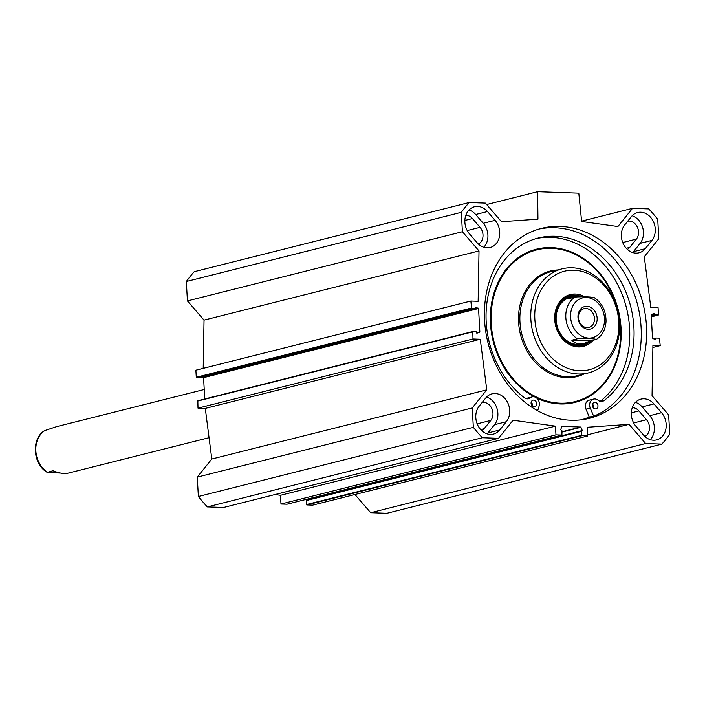 <?xml version="1.0" encoding="UTF-8"?>
<svg xmlns="http://www.w3.org/2000/svg" width="705" height="705" viewBox="0 0 705 705"><rect width="100%" height="100%" fill="white"/><g stroke="black" fill="none" stroke-linecap="round" stroke-linejoin="round"><path stroke-width="1.06" d="M478.457 244.115A10.54 8.601 75.9 0 0 480.035 227.345L472.429 218.559A10.54 8.601 75.9 0 0 465.811 215.281M644.925 436.483A10.54 8.601 75.9 0 0 646.503 419.722L638.897 410.927A10.54 8.601 75.9 0 0 632.279 407.649M481.779 430.693A10.54 8.601 75.9 0 0 484.176 428.684L490.83 420.4A10.54 8.601 75.9 0 0 491.711 408.257A10.54 8.601 75.9 0 0 482.167 402.476M203.199 368.363L204.036 320.114L187.424 300.912L462.401 231.742L479.012 250.936L478.149 301.291L470.861 301.035L471.592 308.49L474.994 308.596L475.399 307.098L478.554 308.499L479.867 332.02L477.012 333.201L476.21 331.65L472.808 331.544L472.985 338.973L480.272 339.228L486.776 389.839L472.253 407.931L197.277 477.1L211.8 459.017L205.287 408.398L197.999 408.142L197.832 400.713L472.747 331.57M204.758 398.968L203.569 377.668L202.74 377.087M200.079 377.748L196.272 377.272L195.884 370.204L470.861 301.035M462.401 231.742L461.317 212.337A161.004 131.403 -104.1 0 1 469.186 202.538L194.21 271.707A161.004 131.403 75.9 0 0 186.34 281.507L187.424 300.912M354.95 494.522L370.689 512.711L386.895 513.284L661.88 444.115L645.674 443.533L629.063 424.339L587.15 427.265L587.644 435.99L581.405 435.39L581.184 431.407L582.33 430.543L580.726 427.036L561.832 426.375L560.678 429.777L561.938 430.72L561.938 435.064L555.963 434.862L555.478 426.137L513.073 420.224L498.541 438.316L482.343 437.735A161.004 131.403 -104.1 0 1 473.337 427.336L472.253 407.931M581.334 431.072L306.419 500.215L306.763 504.947L312.659 505.159L587.644 435.99M307.133 499.158L307.371 499.977M275.012 494.54L280.493 495.307L280.978 504.031L287.023 504.207M197.277 477.1L198.361 496.505A161.004 131.403 75.9 0 0 207.358 506.913L223.564 507.485L498.541 438.316M487.102 433.848A16.488 13.457 75.9 0 0 487.886 432.958L494.531 424.683A16.488 13.457 75.9 0 0 497.122 408.856A16.488 13.457 75.9 0 0 486.582 397.065M506.349 421.705L499.695 429.988A16.488 13.457 -104.1 0 1 493.447 434.095A16.488 13.457 -104.1 0 1 477.972 425.635A16.488 13.457 -104.1 0 1 479.144 406.239L485.798 397.955A16.488 13.457 -104.1 0 1 492.055 393.848A16.488 13.457 -104.1 0 1 507.529 402.308A16.488 13.457 -104.1 0 1 506.349 421.705L494.531 424.683M477.118 242.723L469.512 233.937A16.488 13.457 -104.1 0 1 465.15 217.827A16.488 13.457 -104.1 0 1 474.483 206.759A16.488 13.457 -104.1 0 1 487.49 211.553L495.095 220.339A16.488 13.457 -104.1 0 1 499.457 236.457A16.488 13.457 -104.1 0 1 490.125 247.517A16.488 13.457 -104.1 0 1 477.118 242.723M483.78 247.27A16.488 13.457 75.9 0 0 483.277 223.309L475.672 214.523A16.488 13.457 75.9 0 0 469.01 209.975M650.248 439.647A16.488 13.457 75.9 0 0 649.746 415.686L642.14 406.9A16.488 13.457 75.9 0 0 635.469 402.352M653.949 403.921L661.554 412.716A16.488 13.457 -104.1 0 1 665.925 428.825A16.488 13.457 -104.1 0 1 656.593 439.894A16.488 13.457 -104.1 0 1 643.586 435.1L635.98 426.313A16.488 13.457 -104.1 0 1 631.61 410.195A16.488 13.457 -104.1 0 1 640.942 399.127A16.488 13.457 -104.1 0 1 653.949 403.921L642.14 406.9M645.278 248.698A16.488 13.457 -104.1 0 1 639.021 252.804A16.488 13.457 -104.1 0 1 623.546 244.344A16.488 13.457 -104.1 0 1 624.718 224.939L631.372 216.664A16.488 13.457 -104.1 0 1 637.628 212.549A16.488 13.457 -104.1 0 1 653.103 221.018A16.488 13.457 -104.1 0 1 651.922 240.414L645.278 248.698L633.46 251.667L640.105 243.384A16.488 13.457 75.9 0 0 642.696 227.565A16.488 13.457 75.9 0 0 632.156 215.774M632.676 252.557A16.488 13.457 75.9 0 0 633.46 251.667M627.353 249.394A10.54 8.601 75.9 0 0 629.75 247.385L636.404 239.101A10.54 8.601 75.9 0 0 637.285 226.966A10.54 8.601 75.9 0 0 627.741 221.185M651.2 314.633L654.055 313.452L654.478 313.831L651.2 314.65L652.522 338.144L655.676 339.546L656.073 338.048L659.475 338.162L660.206 345.617L652.918 345.362L652.054 395.708L668.666 414.901L669.75 434.315A161.004 131.403 -104.1 0 1 661.88 444.115M654.478 313.831L654.857 314.994L658.479 314.747L658.082 307.68L650.803 307.424L644.291 256.805L658.814 238.722L657.73 219.317A161.004 131.403 -104.1 0 0 648.732 208.909L632.526 208.336L617.906 226.543L581.625 221.485L578.805 193.179L537.624 191.716L537.959 219.176L501.493 221.714L485.392 203.11L469.186 202.538M570.953 420.25A97.942 79.938 -104.1 0 1 485.763 331.694A97.942 79.938 -104.1 0 1 541.643 228.341A97.942 79.938 -104.1 0 1 643.057 303.82A97.942 79.938 -104.1 0 1 589.433 418.312A97.942 79.938 -104.1 0 1 570.953 420.25M597.778 414.522A99.123 80.899 75.9 0 0 598.986 413.791M538.972 229.072A97.942 79.938 -104.1 0 1 637.69 305.177A97.942 79.938 -104.1 0 1 586.727 418.929M486.635 204.547L537.624 191.716M472.985 338.973L197.999 408.142M480.272 339.228L205.287 408.398M486.776 389.839L211.8 459.017M479.012 250.936L204.036 320.114M186.34 281.507L461.317 212.337M660.206 345.617L652.883 347.459M581.59 221.15L632.526 208.336M370.689 512.711L645.674 443.533M587.573 434.782L629.063 424.339M280.978 504.031L555.963 434.862M280.493 495.307L555.478 426.137M207.358 506.913L482.343 437.735M198.361 496.505L473.337 427.336M594.482 318.343A9.685 7.905 -104.1 0 1 588.842 327.446A9.685 7.905 -104.1 0 1 578.814 319.982A9.685 7.905 -104.1 0 1 584.119 308.667A9.685 7.905 -104.1 0 1 594.482 318.343M597.144 318.122A11.606 9.465 75.9 0 0 582.207 307.671A11.606 9.465 75.9 0 0 583.317 327.561A11.606 9.465 75.9 0 0 597.144 318.122M590.605 340.876L584.63 343.229C579.087 344.542 574.813 343.529 571.799 340.207L590.605 340.876L596.192 339.466C595.126 338.611 584.181 338.224 577.386 338.805A23.961 19.555 -104.1 0 1 565.824 317.567A23.961 19.555 -104.1 0 1 575.051 297.069L569.464 298.479L572.936 296.752L580.638 296.779M594.103 297.519C602.14 303.106 606.115 311.108 606.027 321.533C605.507 329.455 602.317 335.404 596.439 339.378L596.192 339.466M571.799 340.207L577.386 338.805M593.857 297.739C592.79 296.884 581.845 296.497 575.051 297.069M597.963 405.683A3.358 2.741 -104.1 0 1 596.007 408.838A3.358 2.741 -104.1 0 1 592.535 406.256A3.358 2.741 -104.1 0 1 594.377 402.335A3.358 2.741 -104.1 0 1 597.963 405.683M593.522 408.036A3.358 2.741 75.9 0 0 593.672 406.767A3.358 2.741 75.9 0 0 592.561 404.212M536.62 403.507A3.358 2.741 -104.1 0 1 534.663 406.662A3.358 2.741 -104.1 0 1 531.191 404.08A3.358 2.741 -104.1 0 1 533.024 400.158A3.358 2.741 -104.1 0 1 536.62 403.507M532.178 405.86A3.358 2.741 75.9 0 0 532.319 404.591A3.358 2.741 75.9 0 0 531.217 402.035M600.193 401.33A89.368 72.941 75.9 0 0 622.207 294.637A89.368 72.941 75.9 0 0 536.117 238.616M603.127 411.491A101.59 82.908 -104.1 0 1 593.663 416.223L590.261 408.072A6.706 5.473 -104.1 0 1 593.557 399.083A6.706 5.473 -104.1 0 1 598.007 400.211A6.706 5.473 75.9 0 0 602.458 401.339A6.706 5.473 75.9 0 0 604.132 400.528A89.368 72.941 75.9 0 0 626.102 292.549A89.368 72.941 75.9 0 0 538.259 238.034A89.368 72.941 75.9 0 0 486.432 307.204A89.368 72.941 75.9 0 0 524.3 397.69A6.706 5.473 75.9 0 0 528.627 398.722A6.706 5.473 75.9 0 0 530.416 397.814A6.706 5.473 -104.1 0 1 532.204 396.897A6.706 5.473 -104.1 0 1 537.862 399.312A6.706 5.473 -104.1 0 1 539.069 406.256L537.659 410.751M526.353 398.713A6.706 5.473 -104.1 0 1 527.913 397.981L532.204 396.897M581.413 419.801A97.466 79.55 75.9 0 0 589.248 417.034L593.663 416.223M589.248 417.034L585.97 409.147A6.706 5.473 -104.1 0 1 589.257 400.158L593.557 399.083M572.231 267.785A53.668 43.798 75.9 0 0 562.105 268.843A53.668 43.798 75.9 0 0 532.724 331.579A53.668 43.798 75.9 0 0 588.296 372.945A53.668 43.798 75.9 0 0 618.911 316.307A53.668 43.798 75.9 0 0 572.231 267.785M574.002 270.226A50.795 41.454 75.9 0 0 541.863 344.331A50.795 41.454 75.9 0 0 614.566 346.913A50.795 41.454 75.9 0 0 574.002 270.226M584.877 296.875A26.737 21.82 75.9 0 0 575.333 294.029A26.737 21.82 75.9 0 0 556.827 329.535A26.737 21.82 75.9 0 0 593.064 340.259M581.977 296.796A25.777 21.044 75.9 0 0 574.848 295.113A25.777 21.044 75.9 0 0 569.984 295.624A25.777 21.044 75.9 0 0 555.875 325.754A25.777 21.044 75.9 0 0 582.568 345.626A25.777 21.044 75.9 0 0 590.922 340.797M578.461 296.461A25.777 21.044 75.9 0 0 573.236 295.518A25.777 21.044 75.9 0 0 569.191 295.844M581.757 345.811A25.777 21.044 75.9 0 0 588.675 341.819M576.505 296.364A24.79 20.233 75.9 0 0 574.557 296.179A24.79 20.233 75.9 0 0 556.474 326.256A24.79 20.233 75.9 0 0 587.212 342.41M571.693 297.157A23.961 19.555 75.9 0 0 556.95 325.322A23.961 19.555 75.9 0 0 583.105 343.546M569.948 298.1A23.961 19.555 75.9 0 0 567.939 298.18M579.554 344.34A23.961 19.555 75.9 0 0 580.744 343.793M60.621 473.081L47.244 472.385L52.981 470.711C59.141 473.249 64.252 474.042 68.314 473.108L209.059 437.699M204.23 389.504L56.629 426.631L44.776 430.579M467.212 230.57L480.035 227.345M631.327 412.839L638.897 410.927M477.162 423.837L490.83 420.4M487.886 432.958L499.695 429.988M495.095 220.339L483.277 223.309M475.672 214.523L487.49 211.553M649.746 415.686L661.554 412.716M640.105 243.384L651.922 240.414M626.234 248.275L629.75 247.385M464.859 220.462L472.429 218.559M622.735 242.546L636.404 239.101M633.672 422.947L646.503 419.722M480.66 429.565L484.176 428.684M561.991 431.742L580.726 427.036M479.867 332.02L476.598 332.839M479.656 332.372L476.721 333.113M472.588 331.905L197.603 401.075M471.257 308.103L196.272 377.272M471.592 308.49L196.616 377.66M474.923 308.605L199.938 377.774M478.298 308.129L203.322 377.298M478.554 308.499L203.569 377.668M655.897 339.184L655.104 339.387M655.853 338.409L653.835 338.92M658.188 315.117L651.323 316.836L658.259 315.109M654.857 314.994L651.27 315.902M654.522 314.606L651.244 315.426M306.763 504.947L581.74 435.778M306.419 504.56L581.405 435.39M306.199 500.576L581.184 431.407M307.354 499.713L582.33 430.543M562.008 432.059L581.035 427.274M286.882 504.242L561.859 435.073M586.419 297.492A20.507 16.735 -104.1 0 1 604.264 323.339A20.507 16.735 -104.1 0 1 580.506 335.36A20.507 16.735 -104.1 0 1 570.847 312.227A20.507 16.735 -104.1 0 1 586.419 297.492M600.598 401.418L604.132 400.528M526.617 398.766L530.416 397.814M585.97 409.147L590.261 408.072M536.672 398.043A78.995 64.472 75.9 0 0 620.761 342.172A78.995 64.472 75.9 0 0 551.389 247.605A78.995 64.472 75.9 0 0 490.909 307.979A78.995 64.472 75.9 0 0 534.372 396.889M551.548 248.336A78.229 63.847 75.9 0 0 502.048 362.476A78.229 63.847 75.9 0 0 614.029 366.45A78.229 63.847 75.9 0 0 551.548 248.336M557.69 269.962A54.435 44.424 75.9 0 0 520.493 334.655A54.435 44.424 75.9 0 0 583.872 374.055M562.105 268.843L551.222 271.584A53.668 43.798 75.9 0 0 521.841 334.32A53.668 43.798 75.9 0 0 577.413 375.677L588.296 372.945M578.047 296.426A25.688 20.965 75.9 0 0 573.244 295.606A25.688 20.965 75.9 0 0 568.265 296.153M580.797 345.97A25.688 20.965 75.9 0 0 588.411 341.934M576.575 296.364L576.117 296.276A25.265 20.621 75.9 0 0 573.447 295.977A25.265 20.621 75.9 0 0 563.85 298.532M575.782 345.961A25.265 20.621 75.9 0 0 587.424 342.33M45.067 430.394A23.961 19.555 75.9 0 0 35.84 450.883A23.961 19.555 75.9 0 0 47.402 472.121M197.832 400.713L472.808 331.544M200.008 377.774L474.994 308.596M306.419 500.215L581.405 431.046M286.953 504.234L561.938 435.064M572.936 296.752L570.107 297.466M584.63 343.229L581.801 343.943M47.156 472.341C32.712 464.19 30.985 438.325 44.82 430.482"/></g></svg>

